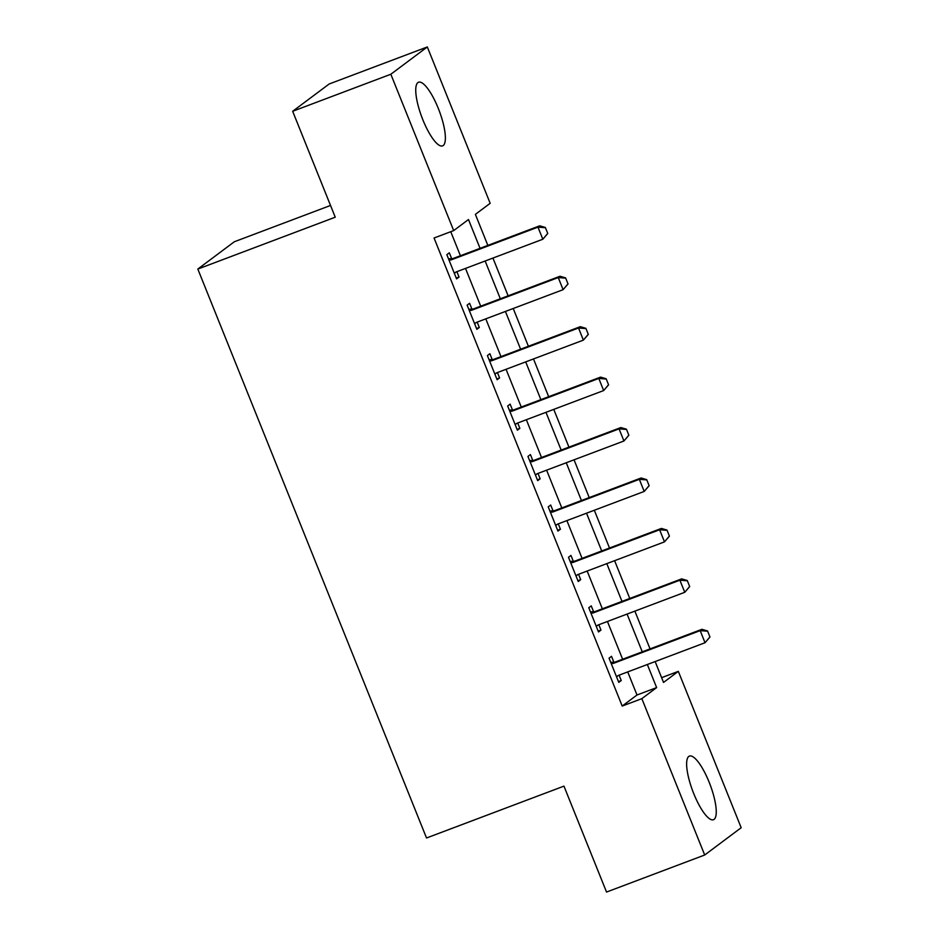 <?xml version="1.0" encoding="UTF-8"?>
<svg xmlns="http://www.w3.org/2000/svg" width="939" height="939" viewBox="0 0 939 939"><rect width="100%" height="100%" fill="white"/><g stroke="black" fill="none" stroke-linecap="round" stroke-linejoin="round"><path stroke-width="1.41" d="M693.757 793.655A34.015 9.261 -110.7 0 1 689.437 756.071A34.015 9.261 -110.7 0 1 709.133 782.152A34.015 9.261 -110.7 0 1 713.452 819.724A34.015 9.261 -110.7 0 1 693.757 793.655M422.867 119.816A34.015 9.261 -110.7 0 1 418.548 82.233A34.015 9.261 -110.7 0 1 438.255 108.302A34.015 9.261 -110.7 0 1 442.574 145.885A34.015 9.261 -110.7 0 1 422.867 119.816M330.528 205.453L234.304 241.769L197.824 269.059L426.529 837.987L563.952 786.131L606.535 892.05L704.696 855.006L641.842 698.651L656.631 687.594L647.347 664.507M197.824 269.059L335.246 217.202L292.663 111.283L329.155 83.994L427.315 46.95L490.17 203.305L475.38 214.374L487.846 245.384M661.619 677.665L678.322 671.362L741.176 827.717L704.696 855.006M480.052 248.33L468.479 219.526L453.69 230.595L434.053 238.001L622.205 706.058L637.006 695.001L627.721 671.913M622.627 659.237L607.439 621.477M602.345 608.801L587.168 571.041M582.074 558.365L566.898 520.605M561.792 507.929L546.615 470.169M541.521 457.493L526.345 419.721M521.251 407.045L506.062 369.285M500.968 356.609L485.792 318.849M480.698 306.173L465.509 268.413M460.415 255.737L450.755 231.698M451.659 258.683L449.312 252.826L446.847 254.68L456.577 278.883L459.042 277.04L456.882 271.676M471.941 309.119L469.582 303.274L467.117 305.116L476.859 329.319L479.324 327.476L477.165 322.112M492.212 359.555L489.865 353.71L487.4 355.552L497.13 379.755L499.595 377.912L497.435 372.548M512.494 409.991L510.135 404.146L507.67 405.988L517.401 430.191L519.866 428.348L517.706 422.984M532.765 460.427L530.418 454.582L527.953 456.424L537.683 480.639L540.148 478.796L537.988 473.42M553.036 510.863L550.688 505.018L548.223 506.86L557.954 531.075L560.419 529.232L558.259 523.856M573.318 561.299L570.959 555.454L568.494 557.297L578.236 581.511L580.701 579.668L578.541 574.292M593.589 611.735L591.241 605.89L588.776 607.733L598.507 631.947L600.972 630.104L598.812 624.728M613.871 662.183L611.512 656.326L609.047 658.169L618.778 682.383L621.242 680.54L619.094 675.164M292.663 111.283L390.835 74.24L427.315 46.95M622.205 706.058L641.842 698.651M453.69 230.595L390.835 74.24M642.253 651.83L627.076 614.071M621.982 601.394L606.805 563.635M601.699 550.958L586.523 513.187M581.429 500.51L566.252 462.751M561.158 450.074L545.97 412.315M540.876 399.638L525.699 361.879M520.605 349.202L505.417 311.443M500.323 298.766L485.146 261.007M655.152 661.561L663.533 682.43L678.322 671.362M492.94 258.061L508.116 295.82M513.222 308.497L528.399 346.268M533.493 358.944L548.669 396.704M553.764 409.381L568.952 447.14M574.046 459.817L589.223 497.576M594.317 510.253L609.505 548.012M614.599 560.689L629.776 598.448M634.87 611.125L650.046 648.884M637.006 695.001L656.631 687.594M456.26 278.097L459.042 277.04M476.531 328.533L479.324 327.476M496.813 378.969L499.595 377.912M517.084 429.405L519.866 428.348M537.366 479.841L540.148 478.796M557.637 530.277L560.419 529.232M577.908 580.713L580.701 579.668M598.19 631.149L600.972 630.104M618.461 681.585L621.242 680.54M456.037 272.017L454.359 273.378M547.754 233.506L545.324 227.461L547.754 233.506L542.836 239.234L456.448 271.829A4.366 4.179 -126.8 0 0 455.345 272.474L454.335 273.296M449.006 260.044L450.321 259.986A4.366 4.179 -126.8 0 0 451.589 259.727L537.965 227.132L539.749 225.806L545.324 227.461M448.513 258.824L452.093 258.659A4.366 4.179 -126.8 0 0 453.361 258.401L539.749 225.806M547.46 233.729L542.836 239.234L537.965 227.132L545.031 227.684M476.308 322.453L474.641 323.814M568.036 283.954L565.607 277.897L568.036 283.954L563.107 289.67L476.73 322.277A4.366 4.179 -126.8 0 0 475.615 322.91L474.606 323.732M469.277 310.48L470.592 310.422A4.366 4.179 -126.8 0 0 471.859 310.163L558.247 277.568L560.02 276.242L565.607 277.897M468.784 309.26L472.376 309.095A4.366 4.179 -126.8 0 0 473.643 308.837L560.02 276.242M567.743 284.165L563.107 289.67L558.247 277.568L565.301 278.12M496.59 372.889L494.912 374.25M588.307 334.39L585.877 328.333L588.307 334.39L583.389 340.118L497.001 372.713A4.366 4.179 -126.8 0 0 495.886 373.346L494.876 374.168M489.559 360.916L490.874 360.858A4.366 4.179 -126.8 0 0 492.142 360.599L578.518 328.004L580.29 326.678L585.877 328.333M489.066 359.696L492.646 359.531A4.366 4.179 -126.8 0 0 493.914 359.273L580.29 326.678M588.014 334.601L583.389 340.118L578.518 328.004L585.584 328.556M516.861 423.325L515.194 424.686M608.589 384.826L606.148 378.769L608.589 384.826L603.66 390.554L517.283 423.149A4.366 4.179 -126.8 0 0 516.168 423.782L515.159 424.604M509.83 411.364L511.145 411.305A4.366 4.179 -126.8 0 0 512.412 411.036L598.8 378.44L600.573 377.114L606.148 378.769M509.337 410.132L512.917 409.967A4.366 4.179 -126.8 0 0 514.185 409.709L600.573 377.114M608.284 385.049L603.66 390.554L598.8 378.44L605.855 378.992M537.143 473.772L535.465 475.122M628.86 435.262L626.43 429.205L628.86 435.262L623.942 440.99L537.554 473.585A4.366 4.179 -126.8 0 0 536.439 474.218L535.43 475.04M530.112 461.8L531.427 461.742A4.366 4.179 -126.8 0 0 532.695 461.483L619.071 428.877L620.843 427.55L626.43 429.205M529.619 460.568L533.199 460.415A4.366 4.179 -126.8 0 0 534.467 460.145L620.843 427.55M628.567 435.485L623.942 440.99L619.071 428.877L626.137 429.428M557.414 524.208L555.735 525.558M649.142 485.698L646.701 479.641L649.142 485.698L644.213 491.426L557.836 524.021A4.366 4.179 -126.8 0 0 556.721 524.655L555.712 525.476M550.383 512.236L551.698 512.178A4.366 4.179 -126.8 0 0 552.965 511.919L639.353 479.324L641.126 477.986L646.701 479.641M549.89 511.004L553.47 510.851A4.366 4.179 -126.8 0 0 554.738 510.593L641.126 477.986M648.837 485.921L644.213 491.426L639.353 479.324L646.408 479.864M577.696 574.645L576.018 575.994M669.413 536.134L666.983 530.077L669.413 536.134L664.495 541.862L578.107 574.457A4.366 4.179 -126.8 0 0 576.992 575.091L575.983 575.912M570.654 562.672L571.98 562.614A4.366 4.179 -126.8 0 0 573.236 562.355L659.624 529.76L661.396 528.422L666.983 530.077M570.161 561.44L573.752 561.287A4.366 4.179 -126.8 0 0 575.02 561.029L661.396 528.422M669.12 536.357L664.495 541.862L659.624 529.76L666.678 530.3M597.967 625.081L596.288 626.43M689.684 586.57L687.254 580.513L689.684 586.57L684.766 592.298L598.378 624.893A4.366 4.179 -126.8 0 0 597.274 625.538L596.253 626.348M590.936 613.108L592.251 613.05A4.366 4.179 -126.8 0 0 593.518 612.791L679.895 580.196L681.679 578.87L687.254 580.513M590.443 611.876L594.023 611.723A4.366 4.179 -126.8 0 0 595.291 611.465L681.679 578.87M689.39 586.793L684.766 592.298L679.895 580.196L686.961 580.736M618.238 675.517L616.571 676.878M709.966 637.006L707.536 630.961L709.966 637.006L705.036 642.734L618.66 675.329A4.366 4.179 -126.8 0 0 617.545 675.974L616.536 676.784M611.207 663.544L612.521 663.486A4.366 4.179 -126.8 0 0 613.789 663.227L700.177 630.632L701.949 629.306L707.536 630.961M610.714 662.324L614.306 662.159A4.366 4.179 -126.8 0 0 615.561 661.901L701.949 629.306M709.673 637.229L705.036 642.734L700.177 630.632L707.231 631.172M451.589 259.727L453.361 258.401M450.321 259.986L452.093 258.659M471.859 310.163L473.643 308.837M470.592 310.422L472.376 309.095M492.142 360.599L493.914 359.273M490.874 360.858L492.646 359.531M512.412 411.036L514.185 409.709M511.145 411.305L512.917 409.967M532.695 461.483L534.467 460.145M531.427 461.742L533.199 460.415M552.965 511.919L554.738 510.593M551.698 512.178L553.47 510.851M573.236 562.355L575.02 561.029M571.98 562.614L573.752 561.287M593.518 612.791L595.291 611.465M592.251 613.05L594.023 611.723M613.789 663.227L615.561 661.901M612.521 663.486L614.306 662.159"/></g></svg>
